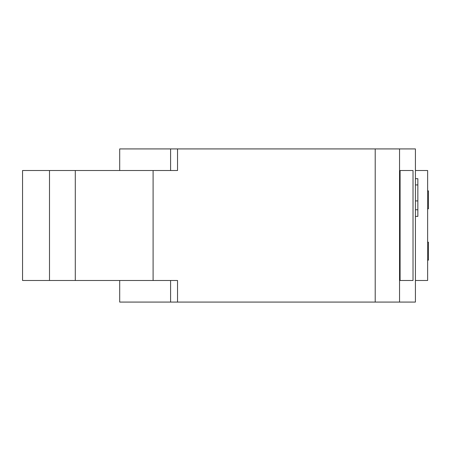 <?xml version="1.0" encoding="UTF-8"?>
<svg xmlns="http://www.w3.org/2000/svg" width="451" height="451" viewBox="0 0 451 451"><rect width="100%" height="100%" fill="white"/><g stroke="black" fill="none" stroke-linecap="round" stroke-linejoin="round"><path stroke-width="0.68" d="M415.416 178.686L417.857 178.686L417.857 216.379L415.416 216.379M415.416 209.771L417.857 209.771M119.695 170.512L119.695 148.92L415.416 148.92L415.416 302.08L177.536 302.08L177.536 280.488L170.591 280.488L170.591 302.08L177.536 302.08M75.294 280.488L153.098 280.488L153.098 170.512L22.55 170.512L22.55 280.488L75.294 280.488L75.294 170.512M400.093 280.488L413.02 280.488L413.02 170.512L400.093 170.512L400.093 280.488M170.591 148.92L170.591 170.512L177.536 170.512L153.098 170.512M427.633 242.198L428.45 242.198L428.45 260.126L427.633 260.126M415.416 170.512L427.633 170.512L427.633 280.488L415.416 280.488M427.633 208.802L428.45 208.802L428.45 190.874L427.633 190.874M119.695 280.488L119.695 302.08L170.591 302.08M49.497 280.488L49.497 170.512M153.098 280.488L177.536 280.488M177.536 148.92L177.536 170.512M415.416 200.915L417.857 200.915M415.416 184.927L417.857 184.927M399.547 148.92L399.547 302.08M375.204 148.92L375.204 302.08"/></g></svg>
